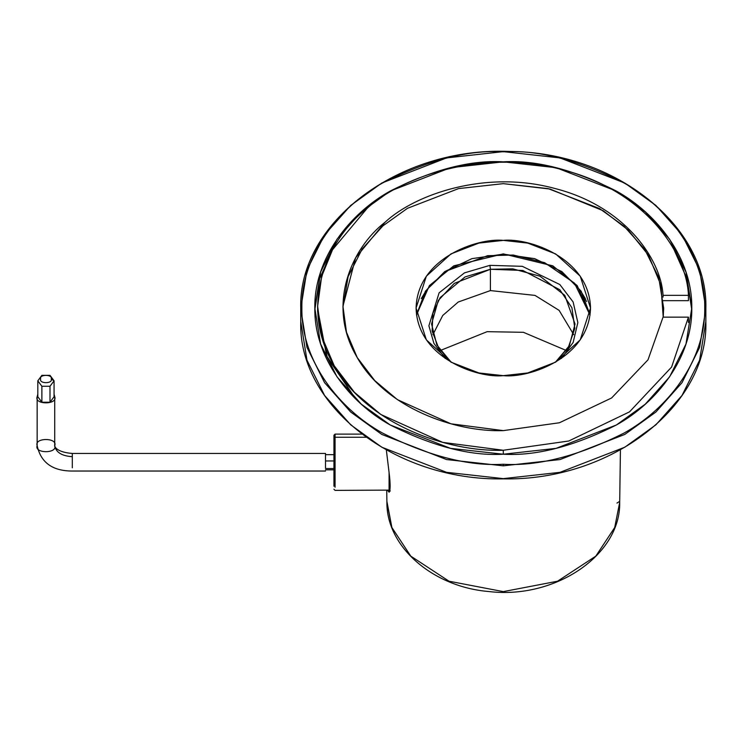 <?xml version="1.0" encoding="UTF-8"?>
<svg xmlns="http://www.w3.org/2000/svg" width="743" height="743" viewBox="0 0 743 743"><rect width="100%" height="100%" fill="white"/><g stroke="black" fill="none" stroke-linecap="round" stroke-linejoin="round"><path stroke-width="1.11" d="M619.708 501.33L616.978 503.085L619.708 501.33L619.699 502.296L614.712 527.502L595.83 556.117L557.566 581.212L503.299 591.614L449.032 581.212L410.768 556.117L391.886 527.502L386.889 501.33M386.899 502.296L391.886 527.502L410.768 556.117L449.032 581.212L503.299 591.614L557.566 581.212L595.83 556.117L614.712 527.502L619.699 502.296C620.879 555.049 555.095 599.471 489.052 591.549C432.965 587.081 386.397 546.82 386.899 502.296L386.731 490.38M389.081 472.585L389.081 490.38L389.091 472.659L386.341 449.998L389.109 472.706C390.484 483.842 390.484 490.334 389.109 492.191L387.595 490.38M389.109 492.191L390.205 490.882L389.109 492.191C390.484 490.334 390.484 483.842 389.109 472.706L389.109 472.706M389.657 491.021L389.499 491.142C390.391 490.166 390.251 483.999 389.091 472.659M333.941 486.238L333.941 438.259L333.941 486.238M335.065 487.241L335.065 434.116L335.065 487.241M361.785 434.116L335.065 434.116L333.941 435.24L333.941 438.259M335.065 437.255L366.058 437.255L335.065 437.255M421.216 298.658L425.906 291.052L421.216 298.658M585.382 298.658L580.692 291.052M566.361 350.529L523.425 332.307L487.129 331.675L440.237 350.529L487.129 331.675L523.425 332.307L566.361 350.529M490.408 290.578L458.255 302.011L442.744 315.478L432.89 334.656L442.744 315.478L458.255 302.011L490.408 290.578L490.408 269.272L454.242 283.408L438.24 300.562L431.562 324.004L436.865 345.003L451.261 362.305L438.695 348.198L432.138 331.053L432.89 313.332L440.172 297.581L465.007 276.953L490.408 269.272L490.408 290.578L535.025 295.408L559.117 310.37L573.707 334.656L559.117 310.37L535.025 295.408L490.408 290.578M487.631 255.694L513.329 255.035L544.591 262.651L574.432 283.092L590.026 315.125L574.432 283.092L544.591 262.651L513.329 255.035L487.631 255.694L446.302 271.037L427.049 289.399L416.572 315.125M555.337 362.305L569.352 345.718L575.036 324.004L564.801 295.361L539.975 276.192L512.772 268.855L490.408 269.272L522.831 270.471L559.832 289.751L571.924 307.788L574.813 328.434L568.274 347.585L555.337 362.305M489.906 265.353L522.301 266.319L559.823 284.532L573.122 301.964L577.85 322.536L573.15 342.43L561.374 358.488L573.15 342.43L577.85 322.536L573.122 301.964L559.823 284.532L522.301 266.319L489.906 265.353L464.449 272.876L439.113 292.826L428.887 325.787L433.903 343.368L445.224 358.488L433.903 343.368L428.887 325.787L439.113 292.826L464.449 272.876L489.906 265.353L490.408 269.272L489.906 265.353M37.15 396.771L37.819 394.152L37.15 396.771L37.15 445.596C34.029 453.694 57.861 453.694 54.731 445.596C57.861 437.506 34.029 437.506 37.15 445.596L37.15 396.771C34.029 404.861 57.861 404.861 54.731 396.771C57.861 404.861 34.029 404.861 37.15 396.771M54.063 394.152L54.731 396.771L54.063 394.152M333.941 454.66L325.508 454.66L333.941 454.66M325.508 460.957L333.941 460.957L325.508 460.957M325.508 454.66L325.508 467.793L325.508 453.453L72.312 453.453L72.312 467.793L72.312 456.694C61.715 455.988 55.855 452.292 54.731 445.596C57.861 453.694 34.029 453.694 37.15 445.596C34.029 437.506 57.861 437.506 54.731 445.596C55.855 452.292 61.715 455.988 72.312 456.694L72.312 453.453C55.047 452.106 54.165 445.261 54.731 445.596L54.731 396.771M51.221 379.014C53.087 383.871 38.794 383.871 40.67 379.014C38.794 374.156 53.087 374.156 51.221 379.014L54.063 380.806L50.004 375.354L41.877 375.354L37.819 380.806L41.877 386.258L50.004 386.258L54.063 380.806L51.221 379.014C53.087 374.156 38.794 374.156 40.67 379.014C38.794 383.871 53.087 383.871 51.221 379.014M41.877 386.258L41.877 402.223L50.004 402.223L50.004 386.258L41.877 386.258L41.877 402.223L37.819 396.771L41.877 402.223L50.004 402.223L54.063 396.771L50.004 402.223L50.004 386.258L54.063 380.806L54.063 396.771L54.063 380.806M37.819 380.806L37.819 396.771L37.819 380.806L41.877 375.354L50.004 375.354M333.941 469.836L325.508 469.836L333.941 469.836M333.941 468.545L325.508 468.545L333.941 468.545M663.035 295.342C661.094 258.443 623.841 205.857 554.78 188.462C486.312 169.701 415.513 193.877 385.041 222.25L355.6 257.83L342.95 306.246L346.479 332.223L357.234 357.569L374.686 380.527L397.44 399.66L450.936 423.807L503.299 430.624L559.423 422.758L611.6 397.969L648.007 359.826L663.035 317.159L688.436 317.159L671.598 367.07L629.516 411.863L568.748 441.017L503.299 450.258L503.299 454.214L503.299 450.258L442.735 442.382L380.797 414.464L354.439 392.323L334.201 365.723L321.728 336.356L317.623 306.246L321.635 276.489L332.53 249.722L367.126 208.356C402.678 175.627 485.179 147.931 564.485 170.286C644.506 191.062 686.866 252.564 688.436 295.342L688.436 300.664L688.436 295.342L663.035 295.342L663.035 297.116L663.035 295.342L688.436 295.342C686.866 252.564 644.506 191.062 564.485 170.286C485.179 147.931 402.678 175.627 367.126 208.356C327.747 238.327 298.389 304.231 333.143 363.875C365.909 424.179 448.187 452.283 503.299 450.258L568.748 441.017L629.516 411.863L671.598 367.07L688.436 317.159L688.436 322.49L688.436 317.159L663.035 317.159L648.007 359.826L611.6 397.969L559.423 422.758L503.299 430.624C455.747 432.352 384.939 408.186 356.538 356.352C326.437 305.104 351.281 248.283 385.041 222.25C415.513 193.877 486.312 169.701 554.78 188.462C623.841 205.857 661.094 258.443 663.035 295.342M317.623 306.246L317.623 311.577L327.264 357.374L355.702 398.945L326.706 356.055L317.66 308.912M663.035 300.664L688.436 300.664L663.035 300.664M705.85 308.735L705.85 321.524C708.608 405.734 611.452 481.037 503.299 478.873C395.146 481.037 297.989 405.734 300.748 321.524L306.98 360.188L324.58 395.452L350.696 424.82L381.772 447.202L446.58 472.334L503.299 478.622L560.018 472.334L624.826 447.202L655.902 424.82L682.018 395.452L699.618 360.188L705.85 321.524L699.618 360.188L682.018 395.452L655.902 424.82L624.826 447.202L560.018 472.334L503.299 478.622L446.58 472.334L381.772 447.202L350.696 424.82L324.58 395.452L306.98 360.188L300.748 321.524L300.748 308.735L306.98 270.062L324.58 234.807L350.696 205.439L381.772 183.057L446.58 157.915L503.299 151.637L560.018 157.915L624.826 183.057L655.902 205.439L682.018 234.807L699.618 270.062L705.85 308.735L699.618 347.408L682.018 382.664L655.902 412.031L624.826 434.414L560.018 459.555L503.299 465.833L446.58 459.555L381.772 434.414L350.696 412.031L324.58 382.664L306.98 347.408L300.748 308.735L306.98 347.408L324.58 382.664L350.696 412.031L381.772 434.414L446.58 459.555L503.299 465.833L560.018 459.555L624.826 434.414L655.902 412.031L682.018 382.664L699.618 347.408L705.85 308.735C708.432 226.206 615.26 151.841 509.252 151.451C399.084 146.622 297.813 222.807 300.748 308.735M503.299 464.254C538.313 466.335 578.593 455.923 624.157 433.011C667.409 409.031 705.525 361.061 704.726 308.029C705.525 254.988 667.409 207.018 624.157 183.047C578.593 160.126 538.313 149.714 503.299 151.795C468.285 149.714 428.005 160.126 382.441 183.047C339.189 207.018 301.073 254.988 301.872 308.029C301.073 361.061 339.189 409.031 382.441 433.011C428.005 455.923 468.285 466.335 503.299 464.254C468.285 466.335 428.005 455.923 382.441 433.011C339.189 409.031 301.073 361.061 301.872 308.029C301.073 254.988 339.189 207.018 382.441 183.047C428.005 160.126 468.285 149.714 503.299 151.795C538.313 149.714 578.593 160.126 624.157 183.047C667.409 207.018 705.525 254.988 704.726 308.029C705.525 361.061 667.409 409.031 624.157 433.011C578.593 455.923 538.313 466.335 503.299 464.254L503.299 465.833L503.299 464.254M503.299 161.835C536.056 159.884 573.754 169.627 616.393 191.072C656.868 213.501 692.532 258.397 691.779 308.029C692.532 357.652 656.868 402.548 616.393 424.977C573.754 446.422 536.056 456.165 503.299 454.214C470.542 456.165 432.844 446.422 390.205 424.977C349.73 402.548 314.066 357.652 314.818 308.029C314.066 258.397 349.73 213.501 390.205 191.072C432.844 169.627 470.542 159.884 503.299 161.835L450.527 167.686L390.205 191.072L361.293 211.904L336.988 239.227L320.614 272.04L314.818 308.029L320.614 344.009L336.988 376.822L361.293 404.155L390.205 424.977L450.527 448.363L503.299 454.214L556.07 448.363L616.393 424.977L645.305 404.155L669.61 376.822L685.984 344.009L691.779 308.029L685.984 272.04L669.61 239.227L645.305 211.904L616.393 191.072L556.07 167.686L503.299 161.835M503.299 375.661L527.716 372.958L555.625 362.138L580.246 339.857L590.509 308.029L580.246 276.192L555.625 253.911L527.716 243.091L503.299 240.388L478.882 243.091L450.973 253.911L426.352 276.192L416.089 308.029L426.352 339.857L450.973 362.138L478.882 372.958L503.299 375.661C477.786 378.382 417.278 358.089 416.089 308.029C417.278 257.96 477.786 237.667 503.299 240.388C528.812 237.667 589.32 257.96 590.509 308.029C589.32 358.089 528.812 378.382 503.299 375.661M416.526 314.772L429.408 285.6L453.778 265.845L503.299 253.883L552.82 265.845L577.19 285.6L590.072 314.772L577.19 285.6L552.82 265.845L503.299 253.883L453.778 265.845L429.408 285.6L416.526 314.772M673.938 249.481L686.904 278.532L691.77 309.803L686.904 278.532L673.938 249.481M314.828 309.803L319.694 278.532L332.66 249.481L319.694 278.532L314.828 309.803M663.22 317.159L660.908 285.136L648.537 255.304L628.29 230.116L603.27 210.78L550.015 189.047L503.299 183.651L548.195 188.629L599.508 208.532L624.111 226.243L644.785 249.499L658.716 277.408L663.648 308.029L663.22 317.159M663.638 309.803L663.648 308.029M342.95 307.138L348.123 276.665L362.194 248.942L382.896 225.881L407.452 208.319L458.58 188.592L503.299 183.651M641.116 208.291L627.872 199.468M619.699 502.296L620.424 449.905M389.806 490.12L335.065 490.38L333.941 489.256M586.58 301.537L584.425 297.404M37.15 445.596C40.8 462.564 52.521 471.043 72.312 471.034L325.508 471.034M590.072 314.791L581.175 291.2L561.866 271.604L534.691 258.657L503.299 254.134L471.907 258.648L444.741 271.594L425.423 291.2L416.526 314.791"/></g></svg>
